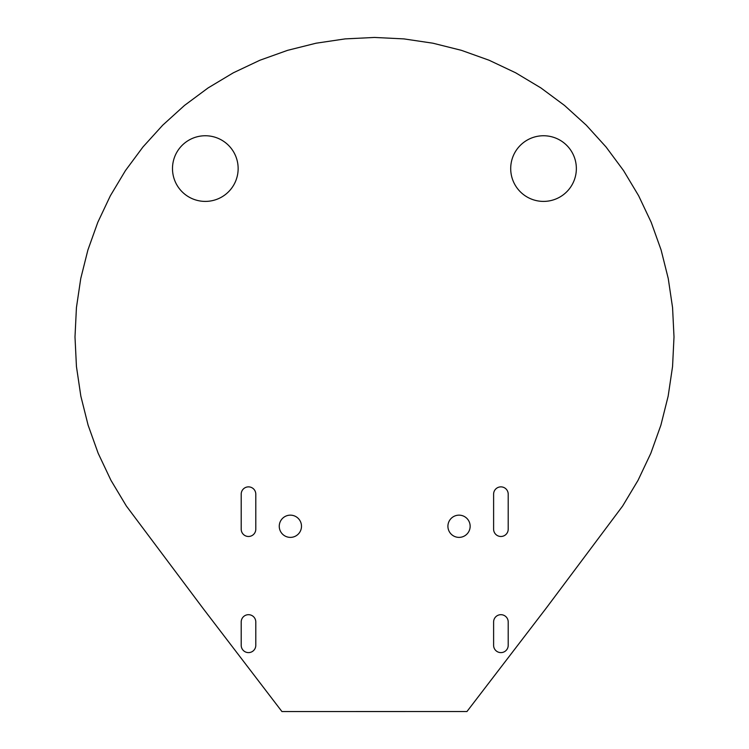 <?xml version="1.0" encoding="UTF-8"?>
<svg xmlns="http://www.w3.org/2000/svg" width="749" height="749" viewBox="0 0 749 749"><rect width="100%" height="100%" fill="white"/><g stroke="black" fill="none" stroke-linecap="round" stroke-linejoin="round"><path stroke-width="1.12" d="M281.933 711.55L466.955 711.531L546.33 607.982L622.662 505.987L638.036 480.334L650.825 453.295L660.899 425.132L668.164 396.127L672.555 366.542L674.006 336.928L672.565 307.596L668.248 278.525L661.114 250.016L651.209 222.341L638.644 195.77L623.533 170.557L606.025 146.954L586.28 125.177L564.503 105.431L540.9 87.923L515.687 72.812L489.116 60.248L461.44 50.342L432.931 43.208L403.861 38.892L374.5 37.45L345.139 38.892L316.069 43.208L287.56 50.342L259.884 60.248L233.314 72.812L208.1 87.923L184.497 105.431L162.72 125.177L142.975 146.954L125.467 170.557L110.356 195.77L97.791 222.341L87.895 250.016L80.752 278.525L76.435 307.596L74.994 336.956L76.445 366.542L80.836 396.127L88.101 425.132L98.175 453.295L110.964 480.334L126.338 505.987L203.353 608.806L281.933 711.55M255.793 645.32L255.793 621.979A7.293 7.293 0 0 0 248.499 614.686A7.293 7.293 0 0 0 241.206 621.979L241.206 645.32A7.293 7.293 0 0 0 248.499 652.613A7.293 7.293 0 0 0 255.793 645.32M301.491 526.266A11.113 11.113 0 0 0 284.817 516.641A11.113 11.113 0 0 0 284.817 535.891A11.113 11.113 0 0 0 301.491 526.266M238.145 168.572A32.825 32.825 0 0 0 188.907 140.147A32.825 32.825 0 0 0 188.907 197.006A32.825 32.825 0 0 0 238.145 168.572M255.793 529.187L255.793 494.171A7.293 7.293 0 0 0 248.499 486.869A7.293 7.293 0 0 0 241.206 494.171L241.206 529.187A7.293 7.293 0 0 0 248.499 536.481A7.293 7.293 0 0 0 255.793 529.187M470.147 526.266A11.113 11.113 0 0 0 453.473 516.641A11.113 11.113 0 0 0 453.473 535.891A11.113 11.113 0 0 0 470.147 526.266M508.206 645.32L508.206 621.979A7.293 7.293 0 0 0 500.903 614.686A7.293 7.293 0 0 0 493.61 621.979L493.61 645.32A7.293 7.293 0 0 0 500.903 652.613A7.293 7.293 0 0 0 508.206 645.32M508.206 529.187L508.206 494.171A7.293 7.293 0 0 0 500.903 486.869A7.293 7.293 0 0 0 493.61 494.171L493.61 529.187A7.293 7.293 0 0 0 500.903 536.481A7.293 7.293 0 0 0 508.206 529.187M576.356 168.572A32.825 32.825 0 0 0 527.118 140.147A32.825 32.825 0 0 0 527.118 197.006A32.825 32.825 0 0 0 576.356 168.572"/></g></svg>
